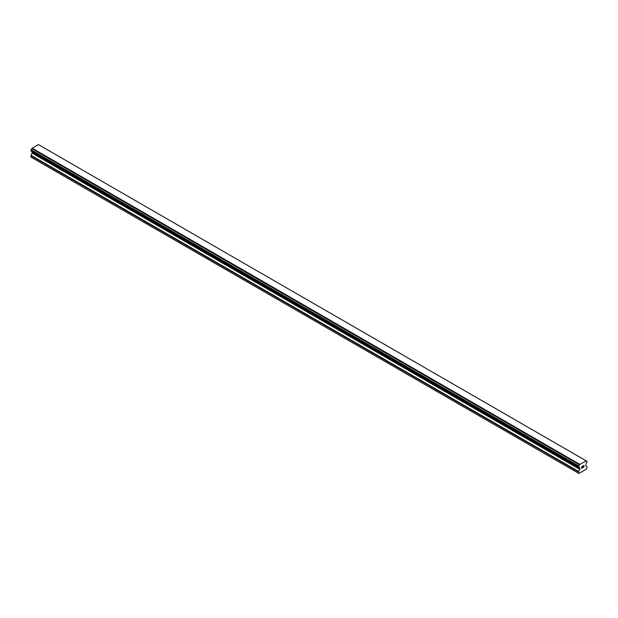 <?xml version="1.0" encoding="UTF-8"?>
<svg xmlns="http://www.w3.org/2000/svg" width="618" height="618" viewBox="0 0 618 618"><rect width="100%" height="100%" fill="white"/><g stroke="black" fill="none" stroke-linecap="round" stroke-linejoin="round"><path stroke-width="0.93" d="M581.777 466.698L581.777 467.378L582.535 466.258L581.777 466.698M581.777 467.378L582.195 467.138L581.777 467.378M582.195 467.254L581.777 467.494L582.195 467.254M581.777 467.494L581.777 468.174L581.777 467.494M581.777 468.174L582.542 467.733L581.777 468.174M581.677 468.344L582.535 467.849L581.685 468.344L581.685 466.636L582.535 466.142M583.129 466.235L583.917 465.508M583.917 466.011L583.709 466.451L583.917 466.011M583.709 466.451L583.253 467.324L583.709 466.451M583.253 467.324L584.056 466.86L583.245 467.324M583.037 467.556L584.056 466.969L583.044 467.563L583.886 465.856L583.292 465.895L583.886 465.702M579.406 467.571L578.718 467.177A1.221 0.703 -60 0 1 579.166 467.193A1.221 0.703 -60 0 1 579.406 467.571L579.939 468.923L578.479 471.874L578.911 473.45L586.667 468.969L587.1 466.899L585.632 465.64L586.173 463.662A1.221 0.703 -60 0 1 586.853 462.48L587.1 461.484L586.142 460.827L586.853 461.298A1.221 0.703 -60 0 1 586.405 461.283A1.221 0.703 -60 0 1 586.173 460.904L579.499 464.597L31.827 148.675A1.221 0.703 -60 0 1 31.147 149.85L30.962 150.993L578.541 467.131L30.9 150.854M578.479 466.992L578.726 465.987A1.221 0.703 -60 0 0 579.406 464.813L579.499 464.597M578.541 467.131L31.031 151.031L578.718 467.177M32.283 151.758L30.9 157.057L578.479 473.195M31.866 151.51L579.437 467.648M585.903 460.696L38.331 144.55L31.92 148.451M579.669 464.296L32.097 148.15M579.406 464.813L31.827 148.675M586.853 461.298L586.173 460.904M578.726 465.987L31.147 149.85M578.618 466.119L31.039 149.981M578.541 466.25L30.962 150.112M578.479 466.466L30.9 150.321M579.939 468.15L32.368 152.005M579.939 468.923L32.368 152.785M579.815 469.348L32.236 153.21M578.602 471.449L31.024 155.311M578.479 471.874L30.9 155.736M586.111 460.804L38.532 144.666M579.468 467.671L31.889 151.534"/></g></svg>
